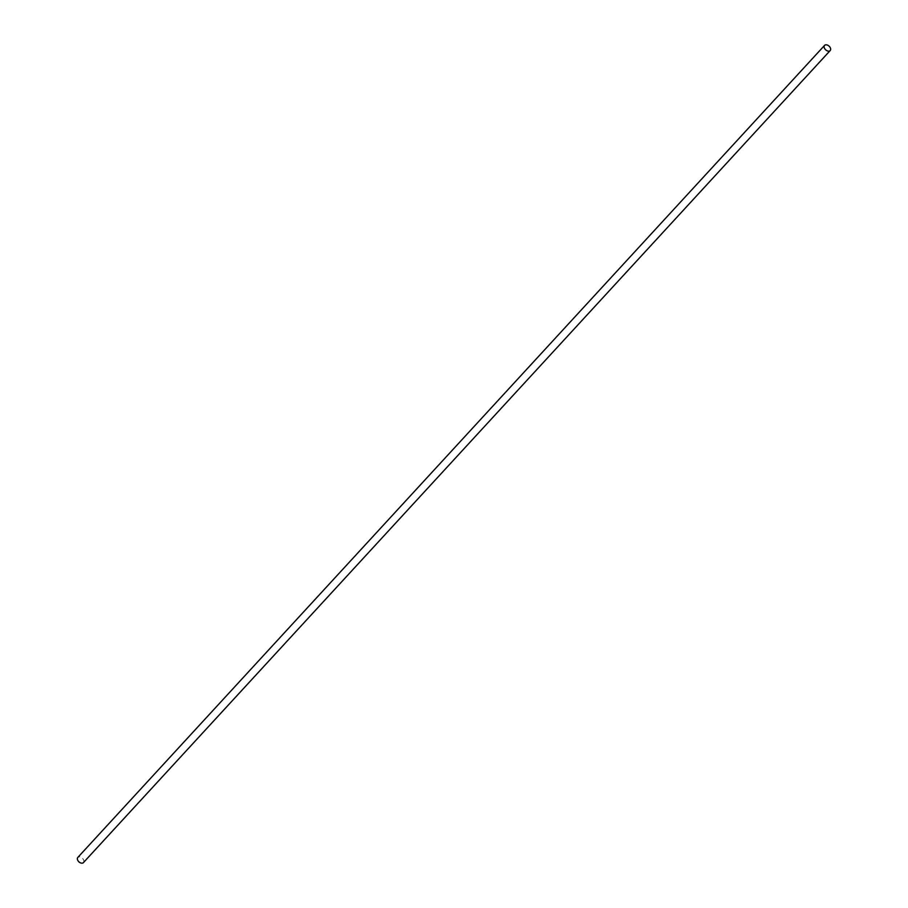 <?xml version="1.0" encoding="UTF-8"?>
<svg xmlns="http://www.w3.org/2000/svg" width="908" height="908" viewBox="0 0 908 908"><rect width="100%" height="100%" fill="white"/><g stroke="black" fill="none" stroke-linecap="round" stroke-linejoin="round"><path stroke-width="0.68" stroke-dasharray="4.54 3.41" d="M83.434 862.6A3.814 2.508 42.6 0 0 83.74 860.296A3.814 2.508 42.6 0 0 80.994 857.254A3.814 2.508 42.6 0 0 77.816 857.436"/><path stroke-width="1.36" d="M824.26 47.704A3.814 2.508 42.6 0 0 827.006 50.746A3.814 2.508 42.6 0 0 830.184 50.564A3.814 2.508 42.6 0 0 830.491 48.26A3.814 2.508 42.6 0 0 827.733 45.23A3.814 2.508 42.6 0 0 824.566 45.4A3.814 2.508 42.6 0 0 824.26 47.704M824.566 45.4L77.816 857.436A3.814 2.508 42.6 0 0 77.509 859.74A3.814 2.508 42.6 0 0 80.267 862.77A3.814 2.508 42.6 0 0 83.434 862.6L830.184 50.564"/></g></svg>
